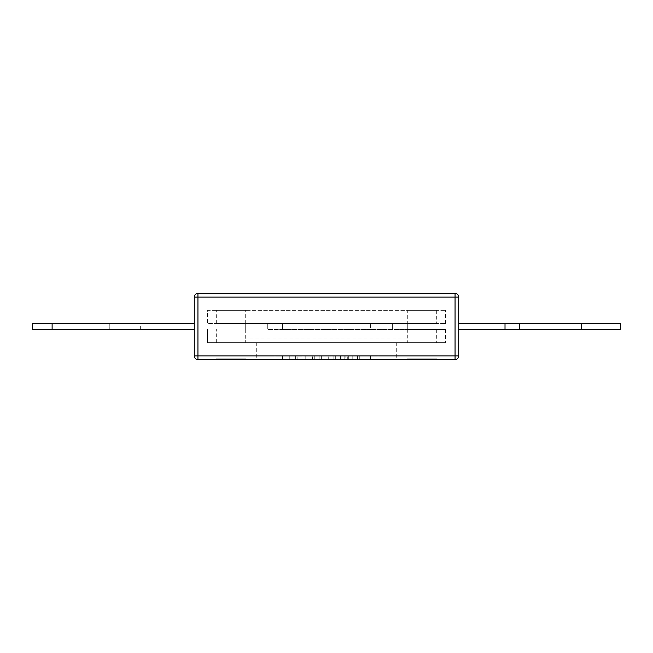 <?xml version="1.0" encoding="UTF-8"?>
<svg xmlns="http://www.w3.org/2000/svg" width="653" height="653" viewBox="0 0 653 653"><rect width="100%" height="100%" fill="white"/><g stroke="black" fill="none" stroke-linecap="round" stroke-linejoin="round"><path stroke-width="0.49" stroke-dasharray="3.27 2.45" d="M245.691 293.442L216.306 293.442L245.691 293.442M455.059 293.442L197.941 293.442A3.673 3.673 0 0 0 194.268 297.115L194.268 355.885A3.673 3.673 0 0 0 197.941 359.558L455.059 359.558A3.673 3.673 0 0 0 458.733 355.885L458.733 297.115A3.673 3.673 0 0 0 455.059 293.442L455.059 297.115L194.268 297.115A3.673 3.673 0 0 1 197.941 293.442L197.941 355.885L455.059 355.885L455.059 297.115L458.733 297.115A3.673 3.673 0 0 0 455.059 293.442M436.694 293.442L407.309 293.442L436.694 293.442M613.004 323.561L613.004 329.439L620.35 329.439L620.35 323.561L458.733 323.561M613.004 329.439L458.733 329.439M194.268 323.561L52.118 323.561L52.118 329.439L32.65 329.439L52.118 329.439L32.65 329.439L32.65 323.561L140.64 323.561L109.786 323.561L109.786 329.439L140.64 329.439L52.118 329.439L194.268 329.439M52.118 323.561L109.786 323.561L109.786 329.439L52.118 329.439L52.118 323.561L52.118 329.439M581.415 323.561L581.415 329.439M275.076 359.558L396.289 359.558L377.924 359.558L377.924 342.662L256.711 342.662L396.289 342.662L377.924 342.662L377.924 359.558L275.076 359.558L275.076 342.662L275.076 359.558M282.423 359.558L370.577 359.558L282.423 359.558L282.423 355.885L370.577 355.885L282.423 355.885L282.423 359.558M245.691 359.558L216.306 359.558L245.691 359.558L245.691 358.824L216.306 358.824L245.691 358.824M436.694 359.558L407.309 359.558L436.694 359.558L436.694 358.824L407.309 358.824L436.694 358.824M370.577 359.558L370.577 355.885L370.577 359.558M333.846 355.885L359.297 355.885L333.846 355.885L333.846 359.558L359.297 359.558L333.846 359.558M314.746 355.885L302.992 355.885L314.746 355.885L314.746 359.558L302.992 359.558L314.746 359.558L314.746 355.885M330.908 355.885L319.154 355.885L330.908 355.885L330.908 359.558L319.154 359.558L330.908 359.558L330.908 355.885M289.769 355.885L295.646 355.885L289.769 355.885L289.769 359.558L297.85 359.558L289.769 359.558L289.769 355.885M297.85 355.885L295.646 355.885L297.85 355.885L297.85 359.558L297.85 355.885M344.808 355.885L344.808 359.558M348.335 355.885L348.335 359.558M359.297 355.885L359.297 359.558M357.46 355.885L357.46 359.558M352.783 355.885L352.783 359.558M340.36 355.885L340.36 359.558M335.683 355.885L335.683 359.558M302.992 355.885L302.992 359.558L302.992 355.885M319.154 355.885L319.154 359.558L319.154 355.885M295.646 355.885L295.646 359.558M341.021 359.558L352.122 359.558L341.021 359.558L341.021 355.885L352.122 355.885L352.122 359.558M305.196 359.558L312.542 359.558L305.196 359.558L305.196 355.885L312.542 355.885L312.542 359.558L312.542 355.885L305.196 355.885L305.196 359.558M321.358 359.558L328.704 359.558L321.358 359.558L321.358 355.885L328.704 355.885L328.704 359.558L328.704 355.885L321.358 355.885L321.358 359.558M352.122 355.885L347.306 355.885L347.306 359.558M347.306 355.885L345.837 355.885L345.837 359.558M345.837 355.885L341.021 355.885M245.691 310.338L216.306 310.338L245.691 310.338L245.691 323.561L216.306 323.561L445.509 323.561L407.309 323.561L436.694 323.561L407.309 323.561L407.309 329.439L445.509 329.439L370.577 329.439L407.309 329.439L407.309 310.338L436.694 310.338L407.309 310.338M245.691 323.561L245.691 329.439L245.691 323.561L245.691 326.5L245.691 323.561L207.491 323.561L207.491 310.338L445.509 310.338L207.491 310.338L207.491 323.561L407.309 323.561M445.509 323.561L445.509 310.338L445.509 323.561M436.694 310.338L436.694 323.561M282.423 323.561L282.423 329.439L282.423 323.561L282.423 329.439L267.73 329.439L267.73 323.561L267.73 329.439L370.577 329.439L370.577 323.561M392.616 323.561L392.616 329.439L392.616 323.561M282.423 329.439L370.577 329.439M207.491 329.439L207.491 342.662L445.509 342.662L207.491 342.662L207.491 329.439M445.509 329.439L445.509 342.662L445.509 329.439M436.694 329.439L436.694 342.662L407.309 342.662L436.694 342.662M245.691 329.439L245.691 342.662L216.306 342.662L407.309 342.662L245.691 342.662L245.691 338.989L245.691 342.662M407.309 338.989L245.691 338.989L407.309 338.989L407.309 342.662L407.309 329.439M458.733 355.885L455.059 355.885L455.059 359.558A3.673 3.673 0 0 0 458.733 355.885M197.941 355.885L194.268 355.885A3.673 3.673 0 0 0 197.941 359.558L197.941 355.885M140.64 329.439L140.64 323.561M256.711 342.662L256.711 359.558M396.289 342.662L396.289 359.558M216.306 359.558L216.306 358.824M407.309 359.558L407.309 358.824M216.306 323.561L216.306 310.338M216.306 342.662L216.306 329.439"/><path stroke-width="0.98" d="M197.941 293.442L455.059 293.442A3.673 3.673 0 0 1 458.733 297.115L458.733 355.885A3.673 3.673 0 0 1 455.059 359.558L197.941 359.558A3.673 3.673 0 0 1 194.268 355.885L194.268 297.115A3.673 3.673 0 0 1 197.941 293.442L197.941 297.115L455.059 297.115L455.059 293.442A3.673 3.673 0 0 1 458.733 297.115L455.059 297.115L455.059 355.885L197.941 355.885L197.941 297.115L194.268 297.115A3.673 3.673 0 0 1 197.941 293.442M620.35 323.561L581.415 323.561L581.415 329.439L620.35 329.439L620.35 323.561M458.733 323.561L581.415 323.561M458.733 329.439L581.415 329.439M194.268 323.561L32.65 323.561L32.65 329.439L194.268 329.439M519.706 323.561L519.706 329.439L519.706 323.561M505.014 323.561L505.014 329.439M52.118 323.561L52.118 329.439M458.733 355.885L455.059 355.885L455.059 359.558A3.673 3.673 0 0 0 458.733 355.885M197.941 359.558A3.673 3.673 0 0 1 194.268 355.885L197.941 355.885L197.941 359.558"/></g></svg>
